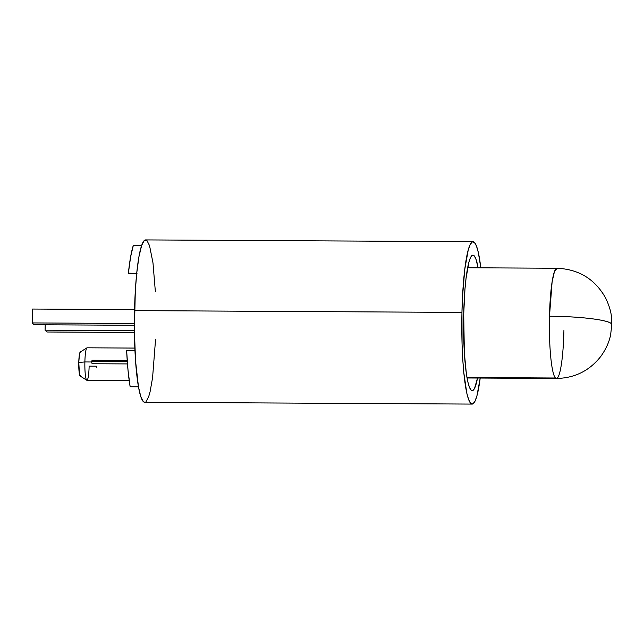 <?xml version="1.0" encoding="UTF-8"?>
<svg xmlns="http://www.w3.org/2000/svg" width="644" height="644" viewBox="0 0 644 644"><rect width="100%" height="100%" fill="white"/><g stroke="black" fill="none" stroke-linecap="round" stroke-linejoin="round"><path stroke-width="0.97" d="M134.846 348.074L87.093 347.808A16.237 2.157 90.3 0 0 84.879 361.952L91.681 361.984L84.879 361.952A16.237 2.157 -89.7 0 1 86.908 347.865L80.291 352.002A12.051 1.602 90.3 0 0 78.777 362.451L84.879 361.952A16.237 2.157 90.3 0 0 86.916 380.282L129.194 380.515M155.365 291.7L152.982 262.881L149.545 245.654L146.977 240.582L144.296 240.502L141.664 245.42L138.927 256.795L136.697 273.394L135.304 291.08L134.403 330.863L135.554 360.986L138.468 386.794A81.192 10.779 90.3 0 0 144.715 402.291L472.141 404.086A81.192 10.779 -89.7 0 1 461.949 312.412L134.524 310.609A81.192 10.779 90.3 0 0 134.95 350.497A81.192 10.779 90.3 0 0 138.468 386.794L140.77 396.543L143.338 401.615L144.795 402.291M473.034 241.709A81.192 10.779 -89.7 0 1 480.802 267.832L478.339 252.537L476.455 245.984L474.411 242.394L472.302 241.894L470.201 244.503L468.196 250.13L464.759 269.45L462.513 296.908L461.949 312.412A81.192 10.779 -89.7 0 1 473.034 241.709L145.6 239.914A81.192 10.779 90.3 0 0 141.664 245.42A81.192 10.779 90.3 0 0 136.697 273.394A81.192 10.779 90.3 0 0 134.524 310.609L461.949 312.412L462.062 344.017L462.73 358.909L463.777 372.409L466.828 393.267L468.719 399.811L470.756 403.41L472.865 403.909L474.966 401.293L476.971 395.666L480.199 378.052A81.192 10.779 -89.7 0 1 472.141 404.086M463.712 314.151A67.749 8.992 -89.7 0 1 472.954 255.153A67.749 8.992 -89.7 0 1 478.122 267.815L475.811 258.719L474.113 255.716L472.35 255.298L470.595 257.479L468.921 262.18L466.055 278.297L464.968 289.108L463.712 314.151A67.749 8.992 -89.7 0 0 472.213 390.65A67.749 8.992 -89.7 0 0 477.518 378.036L474.572 388.316L472.825 390.497L471.062 390.079L469.355 387.084L467.777 381.618L466.385 373.898L464.364 352.944L463.712 314.151M127.472 363.924L92.076 363.731L91.561 361.453L92.156 360.27L127.214 360.463L92.156 360.27L91.561 361.453L127.295 361.654L91.561 361.453L92.076 363.731L127.472 363.924M146.027 401.695L148.651 396.776L150.076 391.818L152.58 377.682L155.566 339.259M96.302 367.901L96.359 366.186L89.13 366.146A16.237 2.157 -89.7 0 1 86.731 380.226A16.237 2.157 -89.7 0 1 84.879 361.952L78.777 362.451A12.051 1.602 90.3 0 0 80.154 376.016L86.731 380.226M80.709 375.645L80.081 375.959L79.502 374.454L78.777 362.451L79.429 354.466L80.001 352.381L80.629 352.067M126.627 350.457L134.95 350.497L126.627 350.457A85.129 11.302 90.3 0 0 130.144 386.746L138.468 386.794L130.144 386.746L128.043 370.517L126.627 350.457M140.328 396.736L140.835 396.736L140.328 396.736L140.376 395.287A34.712 4.613 90.3 0 0 140.328 396.736M129.203 273.185L136.697 273.394L128.365 273.346L130.611 256.876L133.34 245.38L141.664 245.42L133.34 245.38A85.129 11.302 90.3 0 0 128.365 273.346A34.712 4.613 90.3 0 0 128.663 273.418L136.987 273.467M134.371 323.489L32.2 322.926L32.514 309.048L134.548 309.603L32.514 309.048L32.2 322.926L34.035 324.737L134.371 325.284L34.035 324.737L32.2 322.926L134.371 323.489M134.403 330.678L45.08 330.187L45.209 324.793L45.08 330.187L46.915 331.998L134.427 332.481L46.915 331.998L45.08 330.187L134.403 330.678M611.325 323.658L611.8 324.608A55.11 7.02 -178.7 0 0 611.325 323.658A55.11 7.02 -178.7 0 0 549.485 316.244C578.578 316.301 608.218 319.859 611.325 323.658M563.919 330.477A55.11 7.317 -89.7 0 1 556.4 378.471C574.834 378.108 589.703 370.67 600.989 356.164C606.068 348.959 609.288 341.787 610.649 334.639L611.8 324.608L611.478 317.283C611.124 311.978 609.184 305.562 605.642 298.027C595.024 279.15 578.811 269.224 557.004 268.25L554.404 271.776L552.101 281.935L549.485 316.244A55.11 7.317 -89.7 0 1 557.004 268.25A55.11 7.317 -89.7 0 1 557.946 268.717M555.466 378.012L466.972 377.521L555.466 378.012A55.11 7.317 -89.7 0 1 549.485 316.244A55.11 7.317 90.3 0 0 555.466 378.012A55.11 7.317 90.3 0 0 556.4 378.471A55.11 7.317 -89.7 0 1 555.466 378.012M467.053 377.98L556.4 378.471M557.004 268.25L467.657 267.759"/></g></svg>
